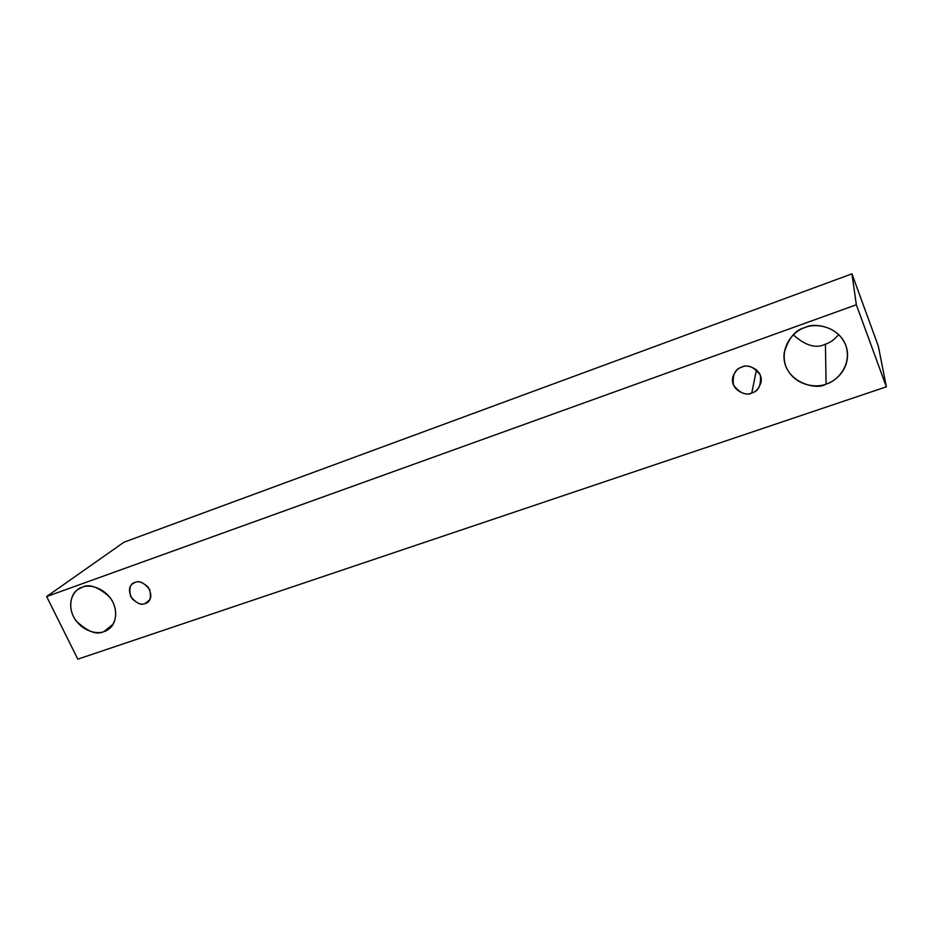 <?xml version="1.0" encoding="UTF-8"?>
<svg xmlns="http://www.w3.org/2000/svg" width="933" height="933" viewBox="0 0 933 933"><rect width="100%" height="100%" fill="white"/><g stroke="black" fill="none" stroke-linecap="round" stroke-linejoin="round"><path stroke-width="1.4" d="M46.65 596.549L856.342 304.764L851.946 273.836L123.972 542.213L46.65 596.549L123.972 542.213L851.946 273.836L856.342 304.764L886.35 386.822L878.35 346.225L851.946 273.836L878.35 346.225L886.35 386.822L77.801 659.165L46.65 596.549L77.801 659.165L886.35 386.822L856.342 304.764L46.65 596.549M825.425 344.16C829.834 342.912 834.277 339.705 838.767 334.515C834.277 339.705 829.834 342.912 825.425 344.16C816.2 348.849 805.482 345.735 793.283 334.83C805.482 345.735 816.2 348.849 825.425 344.16L826.102 384.046C817.355 388.116 794.403 386.542 785.819 366.377C778.868 345.595 795.476 329.885 804.981 327.576C813.681 323.308 837.204 324.696 845.823 345.315C852.61 366.529 835.501 381.935 826.102 384.046C834.207 381.76 848.657 371.182 847.467 352.616C844.61 326.76 814.019 321.78 804.981 327.576C795.464 329.711 788.537 338.131 784.175 352.849C780.979 381.107 816.2 391.289 826.102 384.046L825.425 344.16M103.948 631.583C98.292 634.393 81.882 632.317 73.345 616.41C65.916 600.106 75.736 588.653 82.151 587.254C87.76 584.315 104.484 586.286 113.068 602.473C120.462 619.057 110.327 630.3 103.948 631.583L109.231 628.667C115.657 624.667 119.424 609.401 109.662 597.05C98.163 586.799 88.997 583.533 82.151 587.254L77.847 589.516C71.351 593.073 66.605 607.884 76.051 620.842C87.504 631.711 96.81 635.291 103.948 631.583L113.138 624.154L103.948 631.583M145.198 603.488C140.976 605.575 136.101 603.185 130.597 596.327C128.801 588.14 130.282 583.51 135.017 582.449C139.262 580.314 144.148 582.705 149.688 589.621C151.449 597.843 149.956 602.473 145.198 603.488L147.776 602.053C151.717 598.963 151.811 593.959 148.067 587.032C142.656 582.215 138.306 580.688 135.017 582.449L132.673 583.72C128.649 586.659 128.451 591.65 132.054 598.683C137.466 603.651 141.851 605.249 145.198 603.488L149.677 599.837L145.198 603.488M751.776 392.933C745.689 395.779 739.554 393.061 733.373 384.781C732.428 374.634 735.262 368.745 741.852 367.136C747.974 364.22 754.144 366.949 760.383 375.299C761.258 385.516 758.389 391.394 751.776 392.933C755.8 392.093 758.891 388.56 761.048 382.343C763.392 369.095 746.388 363.462 741.852 367.136C738.213 367.964 735.239 371.112 732.93 376.582C729.244 389.947 747.006 396.957 751.776 392.933L756.465 369.771L751.776 392.933"/></g></svg>

